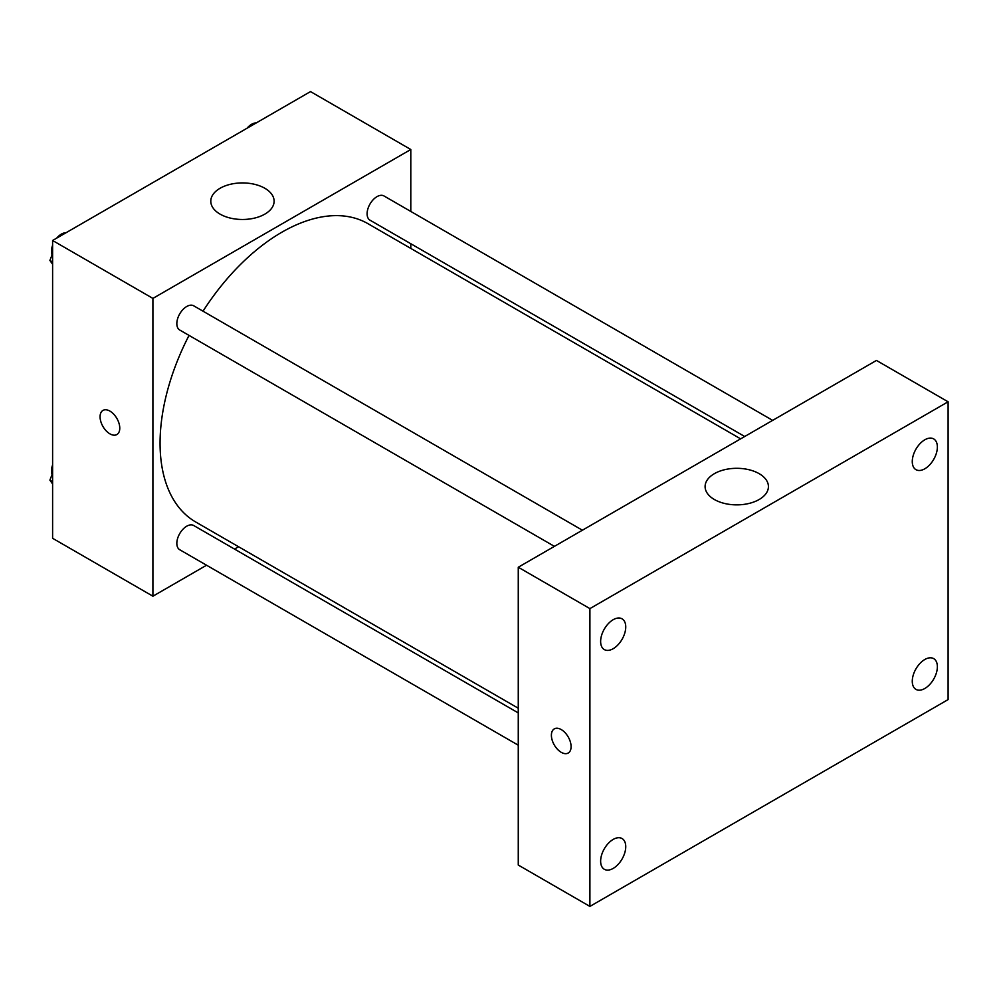 <?xml version="1.0" encoding="UTF-8"?>
<svg xmlns="http://www.w3.org/2000/svg" width="998" height="998" viewBox="0 0 998 998"><rect width="100%" height="100%" fill="white"/><g stroke="black" fill="none" stroke-linecap="round" stroke-linejoin="round"><path stroke-width="1.5" d="M206.549 565.23L152.906 596.205L52.607 538.296L52.607 240.493L310.515 91.591L410.802 149.5L410.802 211.451M238.572 546.742L234.518 549.087M189.034 335.403A172.23 99.438 120 0 0 160.067 443.162A172.23 99.438 120 0 0 195.733 522.004L518.261 708.218M740.641 438.858L367.975 223.689A172.23 99.438 120 0 0 203.018 311.189M410.802 243.737L410.802 248.427M152.906 596.205L152.906 298.402L410.802 149.5M772.664 420.37L383.981 195.957A13.984 8.071 120 0 0 373.202 199.7A13.984 8.071 120 0 0 367.102 213.772A13.984 8.071 120 0 0 369.996 220.171L744.708 436.513M518.261 712.909L193.712 525.522A13.984 8.071 120 0 0 182.933 529.264A13.984 8.071 120 0 0 176.833 543.336A13.984 8.071 120 0 0 179.727 549.736L518.261 745.194M554.426 546.368L179.727 330.026A13.984 8.071 -60 0 1 179.727 313.883A13.984 8.071 -60 0 1 193.712 305.812L582.395 530.212M152.906 298.402L52.607 240.493M220.071 214.121A31.662 18.276 180 0 1 210.79 201.197A31.662 18.276 180 0 1 242.452 182.921A31.662 18.276 180 0 1 274.113 201.197A31.662 18.276 180 0 1 254.565 218.088A31.662 18.276 180 0 1 220.071 214.121M119.772 428.167A13.935 8.046 60 0 1 116.891 434.542A13.935 8.046 60 0 1 102.956 426.508A13.935 8.046 60 0 1 102.956 410.415A13.935 8.046 60 0 1 113.685 414.145A13.935 8.046 60 0 1 119.772 428.167M116.891 434.542A13.935 8.046 60 0 1 102.956 426.495A13.935 8.046 60 0 1 102.956 410.415M518.261 865.041L518.261 567.238L876.456 360.44L948.1 401.795L948.1 699.598L589.905 906.409L518.261 865.041M589.905 906.409L589.905 608.605L518.261 567.238M571.093 746.641A13.935 8.046 60 0 1 568.211 753.028A13.935 8.046 60 0 1 554.277 744.982A13.935 8.046 60 0 1 554.277 728.889A13.935 8.046 60 0 1 565.018 732.632A13.935 8.046 60 0 1 571.093 746.641M589.905 608.605L948.1 401.795M759.154 499.511A31.662 18.276 180 0 1 724.648 503.479A31.662 18.276 180 0 1 705.099 486.587A31.662 18.276 180 0 1 736.761 468.311A31.662 18.276 180 0 1 768.423 486.587A31.662 18.276 180 0 1 759.154 499.511M924.822 439.794A17.752 10.242 120 0 0 912.272 461.538A17.752 10.242 120 0 0 915.939 469.659A17.752 10.242 120 0 0 933.691 459.417A17.752 10.242 120 0 0 933.691 438.92A17.752 10.242 120 0 0 924.822 439.794M613.184 619.708A17.752 10.242 120 0 0 600.634 641.452A17.752 10.242 120 0 0 604.314 649.573A17.752 10.242 120 0 0 622.066 639.331A17.752 10.242 120 0 0 622.066 618.835A17.752 10.242 120 0 0 613.184 619.708M613.184 839.418A17.752 10.242 120 0 0 600.634 861.162A17.752 10.242 120 0 0 604.314 869.283A17.752 10.242 120 0 0 622.066 859.041A17.752 10.242 120 0 0 622.066 838.545A17.752 10.242 120 0 0 613.184 839.418M924.822 659.503A17.752 10.242 120 0 0 912.272 681.247A17.752 10.242 120 0 0 915.939 689.369A17.752 10.242 120 0 0 933.691 679.127A17.752 10.242 120 0 0 933.691 658.63A17.752 10.242 120 0 0 924.822 659.503M568.211 753.016A13.935 8.046 60 0 1 554.289 744.982A13.935 8.046 60 0 1 554.289 728.889M52.607 264.27L49.9 260.428L52.607 253.442M59.082 236.751L78.031 225.81M52.607 261.987L49.9 260.428M52.607 245.246A13.984 8.071 120 0 0 51.459 251.247A13.984 8.071 120 0 0 52.071 254.839M65.531 232.784A13.984 8.071 120 0 0 56.724 238.11M249.35 126.908L268.312 115.968M255.812 122.929A13.984 8.071 120 0 0 247.005 128.268M52.607 483.993L49.9 480.138L52.607 473.152M52.607 481.697L49.9 480.138M52.607 464.956A13.984 8.071 120 0 0 51.459 470.956A13.984 8.071 120 0 0 52.071 474.549"/></g></svg>
